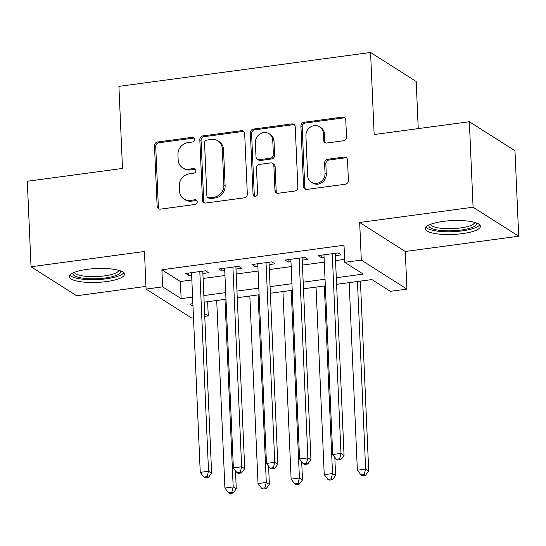 <?xml version="1.0" encoding="UTF-8"?>
<svg xmlns="http://www.w3.org/2000/svg" width="546" height="546" viewBox="0 0 546 546"><rect width="100%" height="100%" fill="white"/><g stroke="black" fill="none" stroke-linecap="round" stroke-linejoin="round"><path stroke-width="0.82" d="M194.506 139.387A2.43 2.211 -57.6 0 0 192.131 137.339L157.596 141.994A3.474 3.16 -57.6 0 0 154.491 145.789L157.132 206.204A3.474 3.16 -57.6 0 0 160.524 209.125L195.059 204.47A2.43 2.211 -57.6 0 0 196.26 200.075A2.43 2.211 -57.6 0 0 194.854 199.775L190.383 200.375A11.111 10.115 -57.6 0 1 183.954 199.01A11.111 10.115 -57.6 0 1 179.518 191.032L179.3 186.002A11.111 10.115 -57.6 0 1 189.23 173.86L193.7 173.253A2.43 2.211 -57.6 0 0 194.895 168.857A2.43 2.211 -57.6 0 0 193.489 168.557L189.025 169.158A11.111 10.115 -57.6 0 1 182.596 167.793A11.111 10.115 -57.6 0 1 178.153 159.821L177.935 154.784A11.111 10.115 -57.6 0 1 187.865 142.643L192.335 142.042A2.43 2.211 -57.6 0 0 194.506 139.387M194.076 138.145A2.43 2.211 -57.6 0 0 193.359 138.124L158.831 142.779A3.474 3.16 -57.6 0 0 155.726 146.574L158.36 206.989A3.474 3.16 -57.6 0 0 159.186 209.009M196.806 200.58A2.43 2.211 -57.6 0 0 196.089 200.559L191.619 201.16L190.383 200.375M195.441 169.362A2.43 2.211 -57.6 0 0 194.724 169.342L190.254 169.942L189.025 169.158M443.229 221.396A27.587 6.934 177.5 0 0 425.286 228.713A27.587 6.934 177.5 0 0 462.462 233.627A27.587 6.934 177.5 0 0 480.405 226.31A27.587 6.934 177.5 0 0 443.229 221.396M87.271 269.342A27.587 6.934 177.5 0 0 69.328 276.658A27.587 6.934 177.5 0 0 106.504 281.572A27.587 6.934 177.5 0 0 124.447 274.256A27.587 6.934 177.5 0 0 87.271 269.342M343.4 140.766A3.474 3.16 -57.6 0 0 346.505 136.971L345.768 120.024A3.474 3.16 -57.6 0 0 342.369 117.103L304.02 122.27A3.474 3.16 -57.6 0 0 300.914 126.065L303.549 186.479A3.474 3.16 -57.6 0 0 306.948 189.401L345.304 184.234A3.474 3.16 -57.6 0 0 348.403 180.439L347.509 159.964A3.474 3.16 -57.6 0 0 344.116 157.05L327.702 159.255A3.474 3.16 -57.6 0 0 324.597 163.049L325.041 173.205A9.289 8.456 -57.6 0 1 320.543 181.914A9.289 8.456 -57.6 0 1 311.363 182.214A9.289 8.456 -57.6 0 1 307.651 175.546L305.917 135.77A9.289 8.456 -57.6 0 1 310.415 127.068A9.289 8.456 -57.6 0 1 319.587 126.768A9.289 8.456 -57.6 0 1 323.3 133.429L323.594 140.063A3.474 3.16 -57.6 0 0 326.993 142.977L343.4 140.766M469.348 121.724L514.967 150.723L518.7 236.213L473.082 207.214L469.348 121.724L374.153 134.548L370.57 52.477L118.912 86.377L122.495 168.441L27.3 181.265L31.033 266.755L144.444 251.481L146.082 289.093L162.64 286.862L161.896 269.765L344.014 245.236L344.758 262.333L361.315 260.101L406.934 289.107L390.376 291.332L371.881 279.579L336.589 284.329M473.082 207.214L359.671 222.488L361.315 260.101M244.683 133.64A3.474 3.16 -57.6 0 0 241.291 130.719L202.935 135.886A3.474 3.16 -57.6 0 0 199.829 139.68L202.47 200.095A3.474 3.16 -57.6 0 0 205.869 203.016L244.219 197.85A3.474 3.16 -57.6 0 0 247.324 194.055L244.683 133.64M253.474 129.081L291.83 123.915A3.474 3.16 -57.6 0 1 295.229 126.829L297.863 187.251A3.474 3.16 -57.6 0 1 294.758 191.045L278.344 193.25A3.474 3.16 -57.6 0 1 274.952 190.336L273.88 165.834A3.474 3.16 -57.6 0 0 270.482 162.913L259.596 164.38A3.474 3.16 -57.6 0 0 256.49 168.175L257.603 193.687A2.43 2.211 -57.6 0 1 254.026 196.041A2.43 2.211 -57.6 0 1 253.057 194.294L250.375 132.869A3.474 3.16 -57.6 0 1 253.474 129.081L254.709 129.859L293.059 124.693L291.83 123.915M31.033 266.755L76.652 295.755L145.966 286.418M202.887 273.505L208.681 272.727L205.603 270.768L185.736 273.444L188.814 275.402L191.632 275.02M236.002 269.048L241.796 268.263L238.711 266.305L218.844 268.98L221.929 270.939L224.74 270.563M269.117 264.585L274.911 263.807L271.826 261.848L251.959 264.523L255.043 266.482L257.855 266.1M302.225 260.128L308.019 259.343L304.941 257.384L285.073 260.06L288.151 262.019L290.97 261.643M161.896 269.765L180.385 281.524L191.851 279.982M203.105 278.467L224.959 275.518M236.22 274.003L258.074 271.062M269.328 269.547L291.182 266.598M302.443 265.083L324.297 262.141M335.558 260.626L344.628 259.398M335.34 255.665L341.134 254.886L338.049 252.928L318.181 255.603L321.266 257.562L324.078 257.18M418.243 128.61L416.188 81.477L370.57 52.477M359.671 222.488L405.289 251.488L518.7 236.213M405.289 251.488L406.934 289.107M207.637 301.699L208.258 315.868L204.757 316.339M193.502 317.854L191.701 318.093L146.082 289.093M336.302 277.723L363.254 274.092L344.758 262.333M162.64 286.862L181.135 298.621L192.595 297.079M203.849 295.563L225.71 292.615M236.964 291.1L258.818 288.158M270.079 286.643L291.933 283.695M303.187 282.18L325.041 279.238M192.881 303.685L189.762 304.108L192.991 306.163M204.641 313.561L208.258 315.868M325.334 285.845L303.48 288.793M292.219 290.308L270.366 293.25M259.111 294.765L237.251 297.713M225.996 299.228L204.143 302.17M180.385 281.524L181.135 298.621M188.814 275.402L188.711 273.041M221.929 270.939L221.826 268.584M255.043 266.482L254.934 264.121M288.151 262.019L288.049 259.664M321.266 257.562L321.164 255.2M182.596 167.793L183.825 168.577A11.111 10.115 -57.6 0 0 190.254 169.942M183.954 199.01L185.19 199.788A11.111 10.115 -57.6 0 0 191.619 201.16M243.864 131.62A3.474 3.16 -57.6 0 0 242.52 131.504L204.17 136.671A3.474 3.16 -57.6 0 0 201.065 140.465L203.706 200.88A3.474 3.16 -57.6 0 0 204.525 202.9M206.716 140.104A2.43 2.211 -57.6 0 0 204.545 142.759L206.859 195.796A2.43 2.211 -57.6 0 0 209.234 197.836L213.95 197.202A11.111 10.115 -57.6 0 0 223.88 185.06L222.297 148.805A11.111 10.115 -57.6 0 0 217.861 140.834A11.111 10.115 -57.6 0 0 211.432 139.469L206.716 140.104M207.828 197.536L209.063 198.321A2.43 2.211 -57.6 0 0 210.469 198.621L209.234 197.836M217.861 140.834L219.089 141.619A11.111 10.115 -57.6 0 1 223.532 149.59L225.116 185.845A11.111 10.115 -57.6 0 1 215.185 197.986L210.469 198.621M294.403 124.809A3.474 3.16 -57.6 0 0 293.059 124.693M272.495 163.343L273.723 164.121A3.474 3.16 -57.6 0 1 275.116 166.619L276.18 191.12A3.474 3.16 -57.6 0 0 277.006 193.141M254.709 129.859A3.474 3.16 -57.6 0 0 251.604 133.654L254.286 195.079A2.43 2.211 -57.6 0 0 254.716 196.314M272.768 140.404A9.289 8.456 -57.6 0 0 269.055 133.743A9.289 8.456 -57.6 0 0 259.876 134.043A9.289 8.456 -57.6 0 0 255.378 142.752L255.992 156.763A3.474 3.16 -57.6 0 0 259.391 159.678L270.277 158.217A3.474 3.16 -57.6 0 0 273.382 154.422L272.768 140.404L274.003 141.189A9.289 8.456 -57.6 0 0 270.29 134.528L269.055 133.743M257.378 159.255L258.613 160.039A3.474 3.16 -57.6 0 0 260.619 160.463L259.391 159.678M274.003 141.189L274.618 155.201A3.474 3.16 -57.6 0 1 271.512 158.995L260.619 160.463M319.587 126.768L320.823 127.552A9.289 8.456 -57.6 0 1 324.536 134.214L324.822 140.841A3.474 3.16 -57.6 0 0 325.648 142.861M311.363 182.214L312.599 182.999A9.289 8.456 -57.6 0 0 321.778 182.698A9.289 8.456 -57.6 0 0 326.276 173.99L325.041 173.205M346.69 157.944A3.474 3.16 -57.6 0 0 345.345 157.828L328.931 160.039A3.474 3.16 -57.6 0 0 325.832 163.834L326.276 173.99M344.942 118.004A3.474 3.16 -57.6 0 0 343.605 117.888L305.248 123.055A3.474 3.16 -57.6 0 0 302.15 126.849L304.784 187.264A3.474 3.16 -57.6 0 0 305.603 189.285M216.714 300.477L224.904 488.042L233.183 486.923L236.268 488.882L235.469 470.659M231.818 492.294L228.508 492.738L229.743 493.523L233.053 493.079L231.818 492.294L233.183 486.923L224.993 299.365M228.508 492.738L224.904 488.042M236.268 488.882L233.053 493.079M199.809 271.546L208.524 471.246L200.245 472.365L191.53 272.659M202.784 271.144L211.609 473.211L208.524 471.246L207.159 476.617L203.849 477.061L205.084 477.846L208.395 477.402L207.159 476.617M208.395 477.402L211.609 473.211M200.245 472.365L203.849 477.061M120.345 270.857A23.874 6.006 -2.5 0 1 105.091 278.01A23.874 6.006 -2.5 0 1 73.116 272.918M74.652 272.263A22.106 5.556 177.5 0 0 104.395 275.914A22.106 5.556 177.5 0 0 118.755 270.338M69.902 275.15A27.409 6.893 177.5 0 0 106.32 278.794A27.409 6.893 177.5 0 0 123.744 272.802M476.303 222.911A23.874 6.006 -2.5 0 1 464.482 229.525A23.874 6.006 -2.5 0 1 437.53 230.03A23.874 6.006 -2.5 0 1 429.074 224.972M430.61 224.317A22.106 5.556 177.5 0 0 438.581 227.928A22.106 5.556 177.5 0 0 461.643 227.778A22.106 5.556 177.5 0 0 474.713 222.393M425.86 227.204A27.409 6.893 177.5 0 0 435.278 230.808A27.409 6.893 177.5 0 0 479.702 224.856M249.829 296.021L258.019 483.579L266.298 482.466L269.376 484.425L268.584 466.195M264.933 487.831L261.623 488.281L262.851 489.059L266.161 488.615L264.933 487.831L266.298 482.466L258.108 294.901M261.623 488.281L258.019 483.579M269.376 484.425L266.161 488.615M282.944 291.557L291.127 479.122L299.406 478.003L302.491 479.961L301.692 461.739M298.041 483.374L294.731 483.817L295.966 484.602L299.276 484.159L298.041 483.374L299.406 478.003L291.216 290.445M294.731 483.817L291.127 479.122M302.491 479.961L299.276 484.159M316.052 287.1L324.242 474.658L332.521 473.546L335.606 475.505L334.807 457.275M331.156 478.91L327.846 479.361L329.074 480.139L332.391 479.695L331.156 478.91L332.521 473.546L324.331 285.981M327.846 479.361L324.242 474.658M335.606 475.505L332.391 479.695M349.167 282.637L357.357 470.202L365.636 469.082L368.714 471.041L360.421 281.122M364.271 474.454L360.954 474.897L362.189 475.682L365.499 475.238L364.271 474.454L365.636 469.082L357.446 281.524M360.954 474.897L357.357 470.202M368.714 471.041L365.499 475.238M232.917 267.09L241.639 466.789L233.36 467.902L224.638 268.202M235.899 266.687L244.717 468.748L241.639 466.789L240.274 472.153L236.964 472.604L238.192 473.389L241.509 472.938L240.274 472.153M241.509 472.938L244.717 468.748M233.36 467.902L236.964 472.604M266.032 262.626L274.747 462.325L266.475 463.445L257.753 263.738M269.007 262.223L277.832 464.291L274.747 462.325L273.389 467.697L270.072 468.14L271.307 468.925L274.618 468.482L273.389 467.697M274.618 468.482L277.832 464.291M266.475 463.445L270.072 468.14M299.147 258.169L307.862 457.869L299.583 458.981L290.868 259.282M302.122 257.767L310.947 459.828L307.862 457.869L306.497 463.233L303.187 463.684L304.422 464.469L307.732 464.018L306.497 463.233M307.732 464.018L310.947 459.828M299.583 458.981L303.187 463.684M332.255 253.706L340.977 453.405L332.698 454.525L323.976 254.818M335.237 253.303L344.055 455.371L340.977 453.405L339.612 458.777L336.302 459.22L337.53 460.005L340.84 459.561L339.612 458.777M340.84 459.561L344.055 455.371M332.698 454.525L336.302 459.22M193.359 138.124L192.131 137.339M196.089 200.559L194.854 199.775M194.724 169.342L193.489 168.557M158.36 206.989L157.132 206.204M155.726 146.574L154.491 145.789M158.831 142.779L157.596 141.994M203.706 200.88L202.47 200.095M201.065 140.465L199.829 139.68M204.17 136.671L202.935 135.886M242.52 131.504L241.291 130.719M215.185 197.986L213.95 197.202M225.116 185.845L223.88 185.06M223.532 149.59L222.297 148.805M276.18 191.12L274.952 190.336M275.116 166.619L273.88 165.834M254.286 195.079L253.057 194.294M251.604 133.654L250.375 132.869M271.512 158.995L270.277 158.217M274.618 155.201L273.382 154.422M324.822 140.841L323.594 140.063M324.536 134.214L323.3 133.429M325.832 163.834L324.597 163.049M328.931 160.039L327.702 159.255M345.345 157.828L344.116 157.05M304.784 187.264L303.549 186.479M302.15 126.849L300.914 126.065M305.248 123.055L304.02 122.27M343.605 117.888L342.369 117.103"/></g></svg>
